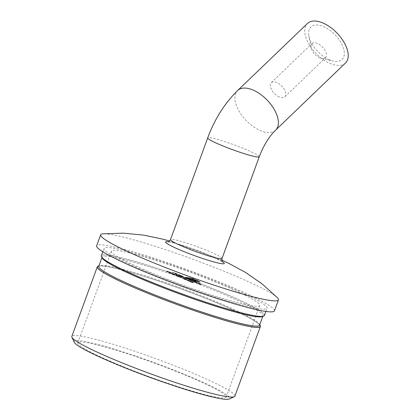<?xml version="1.0" encoding="UTF-8"?>
<svg xmlns="http://www.w3.org/2000/svg" width="420" height="420" viewBox="0 0 420 420"><rect width="100%" height="100%" fill="white"/><g stroke="black" fill="none" stroke-linecap="round" stroke-linejoin="round"><path stroke-width="0.32" stroke-dasharray="2.1 1.58" d="M279.29 96.968A9.802 5.229 46.1 0 1 271.698 89.922A9.802 5.229 46.1 0 1 271.262 82.682A9.802 5.229 46.1 0 1 276.812 82.53A9.802 5.229 46.1 0 1 284.408 89.576A9.802 5.229 46.1 0 1 284.839 96.815A9.802 5.229 46.1 0 1 279.29 96.968M329.322 59.824A22.538 12.022 46.1 0 1 308.884 35.863A22.538 12.022 46.1 0 1 323.615 26.628A22.538 12.022 46.1 0 1 343.675 48.962A22.538 12.022 46.1 0 1 333.123 61.094A22.538 12.022 46.1 0 1 329.322 59.824M319.935 57.913A9.802 5.229 46.1 0 1 311.052 47.492A9.802 5.229 46.1 0 1 311.908 43.627A9.802 5.229 46.1 0 1 317.457 43.475A9.802 5.229 46.1 0 1 325.054 50.521A9.802 5.229 46.1 0 1 325.49 57.761A9.802 5.229 46.1 0 1 321.594 58.464A9.802 5.229 46.1 0 1 319.935 57.913M259.607 325.175A85.648 7.901 20.1 0 0 259.513 324.361A85.648 7.901 20.1 0 0 223.76 304.894A85.648 7.901 20.1 0 0 99.341 265.745A85.648 7.901 20.1 0 0 98.742 266.306M98.091 266.317A86.63 7.996 -159.9 0 1 223.934 305.918A86.63 7.996 -159.9 0 1 260.101 325.605M102.191 257.959A85.648 7.901 -159.9 0 1 102.097 257.14A85.648 7.901 -159.9 0 1 145.73 265.76A85.648 7.901 -159.9 0 1 227.115 295.733A85.648 7.901 -159.9 0 1 262.962 316.013A85.648 7.901 -159.9 0 1 262.363 316.57M137.771 276.402A86.63 7.996 20.1 0 0 263.613 315.998A86.63 7.996 20.1 0 0 227.96 294.919A86.63 7.996 20.1 0 0 142.322 263.592A86.63 7.996 20.1 0 0 101.609 256.715A86.63 7.996 20.1 0 0 137.771 276.402M234.89 396.139A86.825 8.011 20.1 0 0 198.55 375.58A86.825 8.011 20.1 0 0 116.046 345.198A86.825 8.011 20.1 0 0 71.82 336.462M259.775 324.917A86.825 8.011 20.1 0 0 224.039 305.939A86.825 8.011 20.1 0 0 98.784 266.002M74.251 342.263A82.908 7.649 -159.9 0 1 113.216 348.842A82.908 7.649 -159.9 0 1 195.169 378.83A82.908 7.649 -159.9 0 1 229.294 399M144.433 269.887A78.986 7.287 -159.9 0 1 111.373 251.186A78.986 7.287 -159.9 0 1 151.609 259.13A78.986 7.287 -159.9 0 1 226.664 286.771A78.986 7.287 -159.9 0 1 259.723 305.471A78.986 7.287 -159.9 0 1 219.487 297.528A78.986 7.287 -159.9 0 1 144.433 269.887M110.901 361.52A78.986 7.287 -159.9 0 1 77.837 342.82A78.986 7.287 -159.9 0 1 118.073 350.768A78.986 7.287 -159.9 0 1 193.127 378.409A78.986 7.287 -159.9 0 1 226.191 397.11A78.986 7.287 -159.9 0 1 185.955 389.161A78.986 7.287 -159.9 0 1 110.901 361.52M277.452 297.743A94.668 8.736 20.1 0 0 238.849 277.452A94.668 8.736 20.1 0 0 102.821 233.84M274.449 310.863A94.668 8.736 20.1 0 0 234.827 288.451A94.668 8.736 20.1 0 0 144.874 255.318A94.668 8.736 20.1 0 0 96.647 245.795M345.481 63.016A27.442 14.637 46.1 0 1 329.942 63.436A27.442 14.637 46.1 0 1 308.674 43.712A27.442 14.637 46.1 0 1 307.456 23.441M264.401 315.499A86.825 8.011 20.1 0 0 228.06 294.94A86.825 8.011 20.1 0 0 145.556 264.558A86.825 8.011 20.1 0 0 101.33 255.822M230.743 287.611A86.825 8.011 -159.9 0 1 267.083 308.17A86.825 8.011 -159.9 0 1 222.857 299.434A86.825 8.011 -159.9 0 1 140.353 269.047A86.825 8.011 -159.9 0 1 104.013 248.493A86.825 8.011 -159.9 0 1 148.239 257.224A86.825 8.011 -159.9 0 1 230.743 287.611M167.129 271.871L169.906 272.748C170.788 272.958 170.809 272.858 169.969 272.454L167.15 271.556C166.278 271.357 166.273 271.462 167.129 271.871C166.273 271.462 166.278 271.357 167.15 271.556L167.281 271.189C166.409 270.989 166.404 271.094 167.265 271.504L167.129 271.871M169.906 272.748C170.788 272.958 170.809 272.858 169.969 272.454L170.1 272.087L167.281 271.189C166.409 270.989 166.404 271.094 167.265 271.504L170.037 272.381L169.906 272.748M176.222 274.727L174.19 274.034L174.337 274.481L172.174 273.609L174.93 274.801L174.536 274.187L175.959 274.68L175.828 275.048L176.51 275.483L176.925 275.126L176.51 275.483L172.037 273.977L174.793 275.168L174.4 274.554L176.143 275.326L176.279 274.958L176.642 275.116L176.222 274.727L176.085 275.095M174.059 274.402L174.19 274.034L174.059 274.402M174.342 274.717L174.536 274.187L174.342 274.717M178.364 276.722L181.136 277.599C182.023 277.809 182.044 277.709 181.198 277.305L178.379 276.407C177.513 276.208 177.503 276.313 178.364 276.722C177.503 276.313 177.513 276.208 178.379 276.407L178.516 276.045C177.644 275.84 177.639 275.945 178.5 276.355L178.364 276.722M181.136 277.599C182.023 277.809 182.044 277.709 181.198 277.305L181.335 276.938L178.516 276.045C177.644 275.84 177.639 275.945 178.5 276.355L181.272 277.231L181.136 277.599M186.653 280.145L186.512 279.599L183.74 279.032L186.653 280.145L186.585 279.631M193.3 282.109L190.459 281.337L193.279 282.377L193.148 282.744L192.738 282.324L190.066 281.689L190.459 281.337L190.323 281.705L190.764 282.082L192.817 282.781L193.3 282.109L193.168 282.476M178.343 275.216L180.316 275.625L178.862 274.985L175.744 274.092L178.684 274.964L179.167 275.289L178.343 275.216L178.479 274.853L180.453 275.257L180.316 275.625M180.453 275.257L175.88 273.73L179.366 274.911L179.167 275.289L179.303 274.927L178.117 274.696L177.98 275.058M187.446 279.148L189.42 279.552L186.648 278.455L186.79 278.082L186.648 278.455L184.097 277.457L185.855 278.061L185.052 278.114L185.419 278.271L187.887 278.938L187.084 278.99L187.446 279.148L187.583 278.78L189.551 279.19L189.42 279.552M189.551 279.19L184.228 277.095L185.992 277.699L185.824 278.271L185.955 277.909L185.189 277.751L185.052 278.114M185.189 277.751L188.024 278.576L187.913 279.163L188.044 278.796L187.215 278.628L187.084 278.99M192.491 281.327L195.258 281.899L192.129 281.169L195.395 281.531L195.258 281.899M198.681 284.004L201.38 284.555L198.02 283.416L199.631 284.114L198.681 284.004L198.812 283.637L201.516 284.188L201.38 284.555M194.948 282.34L197.484 283.112L195.111 282.093L196.754 282.959L194.948 282.34L195.079 281.978L194.402 281.589L194.271 281.957M194.402 281.589L197.3 282.76L197.164 283.127L197.615 282.744L196.822 282.319L196.691 282.686M191.41 280.235L188.281 279.51L189.819 280.182L192.696 281.075L192.827 280.707L192.392 281.059L190.234 279.993L191.41 280.235L191.546 279.867L191.179 279.709L191.047 280.077M181.514 276.139L179.177 275.578L180.716 276.25L183.593 277.142L183.729 276.775L183.288 277.127L181.151 276.066L181.65 275.772L181.283 275.615L181.151 275.982M174.914 273.735L176.883 274.139L173.318 272.816L175.25 273.483L175.733 273.808L174.914 273.735L175.046 273.368L177.02 273.772L176.883 274.139M177.02 273.772L172.447 272.244L175.933 273.431L175.733 273.808L175.87 273.441L174.683 273.21L174.547 273.578M187.724 280.765L190.496 281.647C191.384 281.852 191.405 281.757 190.565 281.348L187.74 280.455C186.874 280.25 186.869 280.355 187.724 280.765C186.869 280.355 186.874 280.25 187.74 280.455L187.877 280.088C187.005 279.883 187 279.988 187.861 280.403L187.724 280.765M190.496 281.647C191.384 281.852 191.405 281.757 190.565 281.348L190.696 280.985L187.877 280.088C187.005 279.883 187 279.988 187.861 280.403L190.633 281.279L190.496 281.647M185.073 279.058L182.852 278.035L182.217 278.387L183.194 278.245L185.073 279.058L185.483 278.749L185.346 279.111M177.571 276.161L176.006 275.489L177.571 276.161L177.98 275.851L177.844 276.218M172.3 273.945L172.158 273.399L169.386 272.832L172.3 273.945L172.232 273.431M199.39 281.799L192.297 278.654L186.076 277.51L186.212 277.132L186.081 277.499L187.257 278.303L189.845 279.3L187.304 278.061L187.357 277.568L187.304 278.061L192.623 278.938L198.77 281.831L198.817 281.337L198.135 281.804L193.379 280.828L192.061 280.256L196.655 281.148L196.03 280.618L193.137 279.332L192.302 279.163L195.116 280.46L193.872 280.324L189.331 278.549L193.053 280.156L190.066 279.542L193.699 281.111L199.689 282.303L199.526 281.431L197.825 280.618L197.689 280.985M197.825 280.618L192.434 278.287L186.212 277.132L189.336 278.801L187.435 277.694L187.997 277.599L192.754 278.576L198.817 281.337L193.51 280.46L192.192 279.893L196.786 280.786L196.655 281.148L196.844 280.644L196.166 280.25L196.03 280.618M196.166 280.25L192.434 278.796L195.253 280.093L195.085 280.544L195.221 280.177L194.639 280.481M201.516 284.188L199.537 283.337L199.406 283.705M199.537 283.337L199.127 283.647M199.259 283.28L200.87 283.978L200.739 284.34M200.87 283.978L200.041 283.805L199.909 284.172M200.041 283.805L198.429 283.106L198.298 283.474M198.429 283.106L198.02 283.416M198.151 283.054L199.768 283.747L199.631 284.114M199.768 283.747L198.45 283.479L198.314 283.846M198.45 283.479L198.812 283.637M193.966 281.426L193.835 281.794L193.966 281.426M194.791 281.904L194.659 282.272M197.3 282.76L197.615 282.744L197.3 282.76M196.822 282.319L195.242 281.726L195.111 282.093M195.242 281.726L194.234 281.447L194.103 281.815M194.234 281.447L196.891 282.592L196.754 282.959M196.891 282.592L195.079 281.978M197.09 282.623L194.843 281.652L197.143 282.555L196.959 282.991L194.707 282.019L196.959 282.991L197.09 282.623M194.843 281.652L194.707 282.019M196.565 282.261L196.429 282.629M195.395 281.531L195.032 281.374L194.896 281.741M195.032 281.374L192.26 280.807L192.129 281.169M192.26 280.807L192.628 280.964M191.179 279.709L188.412 279.143L188.281 279.51M188.412 279.143L188.774 279.3L188.643 279.668M188.774 279.3L189.116 279.368L188.984 279.736M189.116 279.368L189.95 279.815L189.819 280.182M189.95 279.815L192.523 280.691L191.982 280.229L191.851 280.597M191.982 280.229L190.365 279.625L190.234 279.993M190.365 279.625L191.546 279.867M190.181 279.862L192.16 280.534L189.625 279.867L192.024 280.901L190.05 280.224M189.515 279.489L189.625 279.867L189.515 279.489M192.386 280.544L192.024 280.901L192.386 280.544M191.735 280.177L191.604 280.544M189.189 279.032L189.053 279.394M188.848 278.959L188.711 279.326M188.711 278.838L188.58 279.206M188.202 278.596L188.066 278.964M186.17 277.72L186.039 278.087M183.162 276.875L183.026 277.242M183.524 277.032L183.388 277.399M185.551 277.909L185.419 278.271M187.215 278.628L187.583 278.78M181.283 275.615L179.314 275.21L179.177 275.578M179.314 275.21L179.676 275.368L179.54 275.735M179.676 275.368L180.017 275.436L179.881 275.804M180.017 275.436L180.852 275.882L180.716 276.25M180.852 275.882L183.424 276.764L182.884 276.297L182.747 276.665M182.884 276.297L181.283 275.699L181.151 276.066M181.283 275.699L181.65 275.772M181.083 275.93L183.057 276.607L181.083 275.93L180.947 276.297L182.921 276.969L180.947 276.297M180.416 275.557L180.521 275.935L180.416 275.557M183.283 276.612L182.921 276.969L183.283 276.612M182.637 276.244L182.501 276.612M180.085 275.1L179.954 275.468M179.734 275.026L179.597 275.394M178.994 274.617L178.862 274.985M175.88 273.73L175.744 274.092M176.243 273.887L176.111 274.25M177.66 274.187L177.529 274.554M178.815 274.596L178.684 274.964M178.117 274.696L178.479 274.853M176.657 273.614L176.521 273.982M176.3 273.541L176.164 273.908M175.56 273.137L175.429 273.504M172.447 272.244L172.31 272.612M172.809 272.401L172.678 272.769M174.232 272.706L174.095 273.068M175.382 273.116L175.25 273.483M174.683 273.21L175.046 273.368M192.875 281.957L192.738 282.324M192.853 282.198L192.722 282.56M192.46 282.019L192.328 282.387M190.901 281.715L190.764 282.082M191.158 281.762L192.26 281.998L190.806 281.489L190.675 281.857L192.444 282.618L191.021 282.13L190.675 281.857L191.021 282.13L191.158 281.762M192.26 281.998L192.444 282.618L192.26 281.998M190.633 281.279C191.52 281.489 191.541 281.389 190.696 280.985C191.541 281.389 191.52 281.489 190.633 281.279M188.244 280.245L190.407 280.922C191.027 281.227 190.979 281.29 190.271 281.122L187.719 280.171L190.276 281.29C190.895 281.594 190.848 281.657 190.134 281.489L188.108 280.613M188.123 280.45L187.719 280.171L187.583 280.539L187.992 280.817L188.123 280.45M190.407 280.922C191.027 281.227 190.979 281.29 190.271 281.122L190.134 281.489C190.848 281.657 190.895 281.594 190.276 281.29L190.407 280.922M186.716 279.263L186.512 279.599M186.643 279.232L184.774 278.849L184.643 279.216M184.774 278.849L184.306 278.649L184.175 279.011M184.306 278.649L183.897 278.959M184.028 278.591L184.501 278.791L184.364 279.158M184.501 278.791L183.876 278.665L183.74 279.032M183.876 278.665L184.238 278.822L184.107 279.19M184.238 278.822L184.863 278.948L184.727 279.316M184.863 278.948L186.784 279.783M186.349 279.531L185.141 279.006L186.312 279.248L186.212 279.893L185.005 279.373L186.212 279.893M185.141 279.006L185.005 279.373M186.312 279.248L186.175 279.615M185.483 278.749L182.989 277.667L182.852 278.035M182.989 277.667L182.217 278.387M182.348 278.019L182.779 278.182L182.648 278.549M182.779 278.182L183.325 277.877L183.194 278.245M183.325 277.877L185.204 278.691M181.272 277.231C182.159 277.442 182.18 277.347 181.335 276.938C182.18 277.347 182.159 277.442 181.272 277.231M178.878 276.203L181.046 276.88C181.666 277.184 181.619 277.247 180.91 277.079L178.353 276.129L180.91 277.242C181.529 277.546 181.487 277.615 180.773 277.442L178.747 276.565M178.763 276.407L178.353 276.129L178.222 276.496L178.626 276.775L178.763 276.407M181.046 276.88C181.666 277.184 181.619 277.247 180.91 277.079L180.773 277.442C181.487 277.615 181.529 277.546 180.91 277.242L181.046 276.88M177.98 275.851L176.421 275.179L176.284 275.541M176.421 275.179L176.006 275.489M176.143 275.121L177.702 275.793M175.959 274.68L176.279 274.958L175.959 274.68M174.337 274.481L174.206 274.848M172.452 273.667L172.316 274.034M172.174 273.609L172.037 273.977M174.93 274.801L174.793 275.168M172.363 273.063L172.158 273.399M172.289 273.031L170.42 272.648L170.289 273.016M170.42 272.648L169.953 272.449L169.816 272.811M169.953 272.449L169.543 272.758M167.648 271.346L167.512 271.714L169.68 272.391C170.299 272.695 170.252 272.764 169.538 272.591L169.675 272.223C170.384 272.396 170.431 272.328 169.811 272.024C170.431 272.328 170.384 272.396 169.675 272.223L167.123 271.273L169.811 272.024L170.011 272.958M170.142 272.591L169.523 272.465L169.386 272.832M169.523 272.465L169.885 272.622L169.754 272.99M169.885 272.622L170.51 272.748L170.373 273.116M170.51 272.748L172.431 273.583M171.995 273.326L170.788 272.806L171.959 273.047L171.859 273.693L170.651 273.173L171.859 273.693M170.788 272.806L170.651 273.173M171.959 273.047L171.822 273.415M170.037 272.381C170.924 272.591 170.945 272.491 170.1 272.087C170.945 272.491 170.924 272.591 170.037 272.381M169.68 272.391C170.299 272.695 170.252 272.764 169.538 272.591L167.512 271.714M167.396 271.924L166.987 271.64L167.396 271.924M192.434 278.287L192.297 278.654M187.036 277.179L186.9 277.546M186.664 277.552L186.527 277.919M188.444 278.418L188.307 278.78M189.336 278.801L189.205 279.169M189.977 278.933L189.845 279.3M189.084 278.549L188.953 278.911M187.997 277.599L187.866 277.961M192.754 278.576L192.623 278.938M197.185 280.487L197.048 280.854M198.266 281.437L198.135 281.804M193.51 280.46L193.379 280.828M192.192 279.893L192.061 280.256M195.972 280.665L195.841 281.032M194.722 279.594L194.591 279.962M193.268 278.964L193.137 279.332M192.434 278.796L192.302 279.163M194.108 279.52L193.977 279.883M194.901 279.877L194.765 280.245M194.77 280.119L194.009 279.962L193.872 280.324M194.009 279.962L190.286 278.355L190.155 278.723M190.286 278.355L189.467 278.187L189.331 278.549M189.467 278.187L193.184 279.794L193.053 280.156M193.184 279.794L190.859 279.316L190.722 279.678M190.859 279.316L190.706 279.673M190.843 279.305L190.202 279.174L190.066 279.542M190.202 279.174L193.835 280.744L193.699 281.111M193.835 280.744L199.232 281.852L199.096 282.219M199.232 281.852L200.056 281.878L199.92 282.245M200.056 281.878L199.526 281.431M259.261 156.749A27.442 2.531 20.1 0 0 247.774 150.25A27.442 2.531 20.1 0 0 221.702 140.648A27.442 2.531 20.1 0 0 207.722 137.886M275.672 130.09A27.442 14.637 46.1 0 1 260.132 130.51A27.442 14.637 46.1 0 1 238.865 110.786A27.442 14.637 46.1 0 1 237.652 90.515M168.304 241.773A31.259 2.882 -159.9 0 1 211.192 256.058A31.259 2.882 -159.9 0 1 222.316 261.534M222.028 258.484A27.442 2.531 20.1 0 0 210.546 251.984A27.442 2.531 20.1 0 0 184.469 242.382A27.442 2.531 20.1 0 0 170.494 239.621M184.228 277.095L184.097 277.457M184.595 277.252L184.459 277.615M186.553 278.114L186.422 278.481M176.888 273.935L176.752 274.302M177.172 274.076L177.035 274.444M178.831 274.843L178.694 275.205M173.455 272.454L173.318 272.816M173.738 272.591L173.602 272.958M175.397 273.357L175.261 273.725M187.388 277.935L187.257 278.303M199.826 281.935L199.689 282.303M311.052 47.492L308.884 35.863M271.262 82.682L311.908 43.627M222.574 261.87L211.029 256C195.825 249.155 169.617 241.138 167.895 241.857M259.513 324.361L259.738 324.828M262.92 316.318L263.613 315.998M77.837 342.82L111.373 251.186M262.836 316.355L262.962 316.013M221.828 260.116L217.481 258.2L169.591 241.001M265.892 311.435L267.083 308.17M102.816 251.759L104.013 248.493M101.971 257.486L102.097 257.14M226.191 397.11L259.723 305.471M101.929 257.402L101.609 256.715M99.341 265.745L98.868 265.96M197.489 283.138L197.621 282.77M197.048 282.97L197.185 282.608M186.344 278.339L186.475 277.972M188.37 279.216L188.501 278.849M193.142 282.765L193.274 282.403M190.523 281.852L190.659 281.484M192.607 282.629L192.738 282.261M191.205 281.72L191.336 281.353M187.068 280.392L187.199 280.024M190.733 281.558L190.869 281.19M187.53 280.555L187.666 280.187M181.844 277.673L181.976 277.31M177.707 276.344L177.839 275.982M181.372 277.51L181.508 277.142M178.169 276.512L178.306 276.145M176.337 275.331L176.468 274.964M173.796 274.391L173.927 274.029M174.206 274.549L174.342 274.181M170.609 272.822L170.741 272.454M166.472 271.493L166.603 271.126M170.142 272.659L170.273 272.291M166.934 271.656L167.071 271.294M196.775 281.111L196.907 280.744M195.153 280.518L195.29 280.156M284.839 96.815L325.49 57.761M321.594 58.464L333.123 61.094"/><path stroke-width="0.63" d="M101.971 257.486L98.742 266.306A85.648 7.901 20.1 0 0 134.594 286.587A85.648 7.901 20.1 0 0 215.98 316.559A85.648 7.901 20.1 0 0 259.607 325.175L262.836 316.355M259.738 324.828L260.101 325.605A86.63 7.996 -159.9 0 1 219.382 318.728A86.63 7.996 -159.9 0 1 133.749 287.395A86.63 7.996 -159.9 0 1 98.091 266.317L98.868 265.96M262.92 316.318L262.363 316.57A85.648 7.901 -159.9 0 1 137.944 277.421A85.648 7.901 -159.9 0 1 102.191 257.959L101.929 257.402M98.784 266.002A86.825 8.011 20.1 0 0 97.303 266.816L71.82 336.462A86.825 8.011 20.1 0 0 71.915 337.286A86.825 8.011 20.1 0 0 108.161 357.021A86.825 8.011 20.1 0 0 234.287 396.706A86.825 8.011 20.1 0 0 234.89 396.139L260.379 326.498A86.825 8.011 20.1 0 0 259.775 324.917M97.303 266.816A86.825 8.011 20.1 0 0 133.644 287.375A86.825 8.011 20.1 0 0 216.148 317.762A86.825 8.011 20.1 0 0 260.379 326.498M234.287 396.706L229.294 399A82.908 7.649 -159.9 0 1 108.859 361.106A82.908 7.649 -159.9 0 1 74.251 342.263L71.915 337.286M169.591 241.001L162.976 239.19L143.598 235.106L123.412 233.168L102.821 233.84A94.668 8.736 20.1 0 0 100.674 234.801A94.668 8.736 20.1 0 0 140.296 257.213A94.668 8.736 20.1 0 0 230.249 290.341A94.668 8.736 20.1 0 0 278.471 299.864A94.668 8.736 20.1 0 0 277.452 297.743L262.091 283.894L245.348 272.312L228.506 263.225L221.828 260.116M100.674 234.801L96.647 245.795A94.668 8.736 20.1 0 0 136.269 268.212A94.668 8.736 20.1 0 0 226.222 301.34A94.668 8.736 20.1 0 0 274.449 310.863L278.471 299.864M322.996 23.021A27.442 14.637 46.1 0 1 344.264 42.745A27.442 14.637 46.1 0 1 345.481 63.016L275.672 130.09A27.442 14.637 46.1 0 0 274.454 109.82A27.442 14.637 46.1 0 0 253.192 90.095A27.442 14.637 46.1 0 0 237.652 90.515L307.456 23.441A27.442 14.637 46.1 0 1 322.996 23.021M102.816 251.759L101.33 255.822A86.825 8.011 20.1 0 0 137.671 276.381A86.825 8.011 20.1 0 0 220.174 306.763A86.825 8.011 20.1 0 0 264.401 315.499L265.892 311.435M237.652 90.515C224.642 103.32 214.662 119.112 207.722 137.886A27.442 2.531 20.1 0 0 219.209 144.386A27.442 2.531 20.1 0 0 245.28 153.988A27.442 2.531 20.1 0 0 259.261 156.749L222.028 258.484C221.881 260.81 222.059 261.938 222.574 261.87M222.316 261.534A31.259 2.882 -159.9 0 1 213.308 261.776A31.259 2.882 -159.9 0 1 178.647 249.375A31.259 2.882 -159.9 0 1 168.304 241.773M167.895 241.857C168.221 242.298 169.087 241.553 170.494 239.621A27.442 2.531 20.1 0 0 181.981 246.12A27.442 2.531 20.1 0 0 208.052 255.722A27.442 2.531 20.1 0 0 222.028 258.484M259.261 156.749C263.734 145.22 269.204 136.332 275.672 130.09M207.722 137.886L170.494 239.621"/></g></svg>
